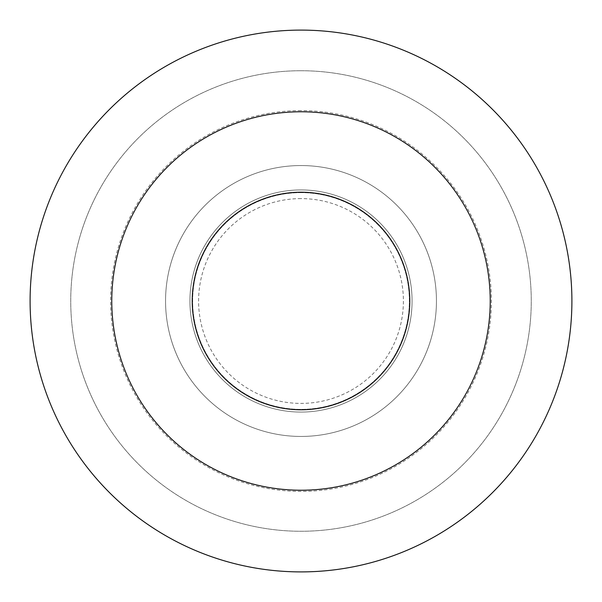 <?xml version="1.0" encoding="UTF-8"?>
<svg xmlns="http://www.w3.org/2000/svg" width="602" height="602" viewBox="0 0 602 602"><rect width="100%" height="100%" fill="white"/><g stroke="black" fill="none" stroke-linecap="round" stroke-linejoin="round"><path stroke-width="0.45" stroke-dasharray="3.01 2.26" d="M301 198.6A102.4 102.4 0 0 0 212.318 352.2A102.4 102.4 0 0 0 389.682 352.2A102.4 102.4 0 0 0 301 198.6M301 192.64A108.36 108.36 0 0 0 207.156 355.18A108.36 108.36 0 0 0 394.844 355.18A108.36 108.36 0 0 0 301 192.64A108.36 108.36 0 0 0 207.156 355.18A108.36 108.36 0 0 0 394.844 355.18A108.36 108.36 0 0 0 301 192.64M301 189.931A111.069 111.069 0 0 0 204.808 356.534A111.069 111.069 0 0 0 397.192 356.534A111.069 111.069 0 0 0 301 189.931A111.069 111.069 0 0 0 204.808 356.534A111.069 111.069 0 0 0 397.192 356.534A111.069 111.069 0 0 0 301 189.931M301 165.55A135.45 135.45 0 0 0 183.7 368.725A135.45 135.45 0 0 0 418.3 368.725A135.45 135.45 0 0 0 301 165.55A135.45 135.45 0 0 0 183.7 368.725A135.45 135.45 0 0 0 418.3 368.725A135.45 135.45 0 0 0 301 165.55A135.45 135.45 0 0 1 418.3 368.725A135.45 135.45 0 0 1 183.7 368.725A135.45 135.45 0 0 1 301 165.55A135.45 135.45 0 0 1 418.3 368.725A135.45 135.45 0 0 1 183.7 368.725A135.45 135.45 0 0 1 301 165.55M301 110.595A190.405 190.405 0 0 0 136.105 396.206A190.405 190.405 0 0 0 465.895 396.206A190.405 190.405 0 0 0 301 110.595M301 30.1A270.9 270.9 0 0 0 66.393 436.45A270.9 270.9 0 0 0 535.607 436.45A270.9 270.9 0 0 0 301 30.1A270.9 270.9 0 0 0 66.393 436.45A270.9 270.9 0 0 0 535.607 436.45A270.9 270.9 0 0 0 301 30.1A270.9 270.9 0 0 0 66.393 436.45A270.9 270.9 0 0 0 535.607 436.45A270.9 270.9 0 0 0 301 30.1M301 70.735A230.265 230.265 0 0 0 101.587 416.132A230.265 230.265 0 0 0 500.412 416.132A230.265 230.265 0 0 0 301 70.735A230.265 230.265 0 0 0 101.587 416.132A230.265 230.265 0 0 0 500.412 416.132A230.265 230.265 0 0 0 301 70.735M301 111.776A189.224 189.224 0 0 0 137.128 395.612A189.224 189.224 0 0 0 464.872 395.612A189.224 189.224 0 0 0 301 111.776"/><path stroke-width="0.9" d="M301 30.1A270.9 270.9 0 0 0 66.393 436.45A270.9 270.9 0 0 0 535.607 436.45A270.9 270.9 0 0 0 301 30.1M301 111.776A189.224 189.224 0 0 0 137.128 395.612A189.224 189.224 0 0 0 464.872 395.612A189.224 189.224 0 0 0 301 111.776M301 192.211A108.789 108.789 0 0 0 206.787 355.391A108.789 108.789 0 0 0 395.213 355.391A108.789 108.789 0 0 0 301 192.211"/></g></svg>
